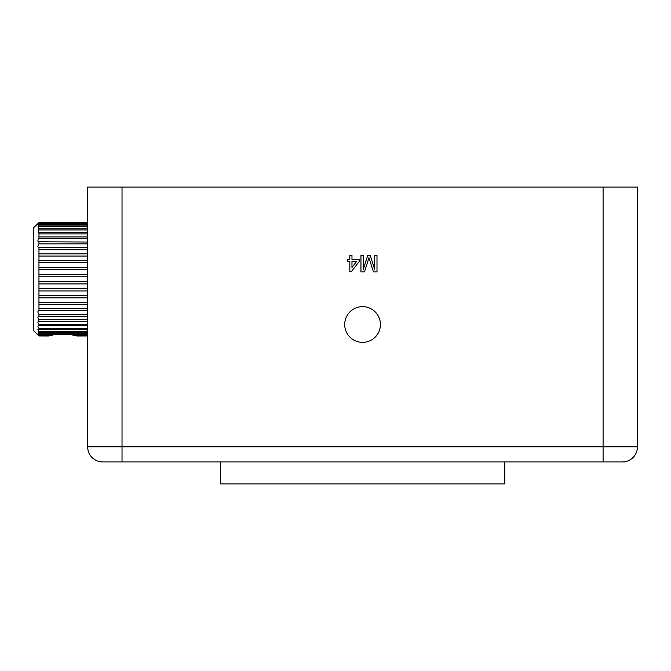 <?xml version="1.0" encoding="UTF-8"?>
<svg xmlns="http://www.w3.org/2000/svg" width="671" height="671" viewBox="0 0 671 671"><rect width="100%" height="100%" fill="white"/><g stroke="black" fill="none" stroke-linecap="round" stroke-linejoin="round"><path stroke-width="1.01" d="M362.558 306.647A17.857 17.857 0 0 0 344.701 324.504A17.857 17.857 0 0 0 362.558 342.361A17.857 17.857 0 0 0 380.415 324.504A17.857 17.857 0 0 0 362.558 306.647M504.81 461.95L504.81 483.942L220.298 483.942L220.298 461.95M603.086 187.058L637.45 187.058L637.45 446.836A15.123 15.123 0 0 1 622.327 461.95L102.78 461.95A15.123 15.123 0 0 1 87.666 446.836L87.666 187.058L122.021 187.058L122.021 446.836L603.086 446.836L603.086 187.058L122.021 187.058M374.636 255.24L376.993 255.24L376.993 271.914L373.453 271.914L368.975 257.765L364.462 271.914L360.956 271.914L360.956 255.24L363.305 255.24L363.305 269.348L367.758 255.24L370.216 255.24L374.636 269.348L374.636 255.24M349.834 255.24L351.973 255.24L351.973 259.3L359.245 259.3L359.245 261.438L351.327 271.705L349.834 271.705L349.834 261.438L347.695 261.438L347.695 259.3L349.834 259.3L349.834 255.24M102.78 461.95L122.021 461.95L122.021 446.836L87.666 446.836A15.123 15.123 0 0 0 102.78 461.95M637.45 446.836A15.123 15.123 0 0 1 622.327 461.95A15.123 15.123 0 0 0 637.45 446.836L603.086 446.836L603.086 461.95M356.603 261.438L351.973 261.438L351.973 267.444L356.603 261.438M87.666 242.03L38.197 241.795M87.666 236.93L38.96 236.93L38.96 238.566C37.568 240.621 37.568 241.778 38.952 242.03L38.96 243.867C37.568 245.93 37.568 247.213 38.96 247.708L38.96 310.606C37.568 311.101 37.568 312.384 38.96 314.447L38.952 316.284C37.568 316.527 37.568 317.685 38.96 319.748L38.658 321.359M87.666 232.501L38.96 232.501L38.96 236.93M87.666 228.803L38.96 228.803L38.415 232.602L38.96 232.501M87.666 225.901L38.96 225.901L38.205 229.037L38.96 228.803M87.666 223.837L38.96 223.837L38.046 226.312L38.96 225.901M87.666 222.646L38.96 222.646L37.937 224.466L38.96 223.837M87.666 321.384L38.96 321.384C37.568 321.367 37.568 322.374 38.96 324.412L38.96 325.821C37.568 325.544 37.568 326.391 38.96 328.362L38.96 329.511C37.568 328.983 37.568 329.654 38.96 331.533L38.96 332.413L38.046 332.011L38.96 334.477C37.568 333.462 37.568 333.764 38.96 335.366L38.96 335.668C37.568 334.435 37.568 334.535 38.96 335.961L33.55 330.568L33.55 227.754L38.96 222.646M87.666 335.366L73.365 335.366L71.403 334.477M73.365 335.366L87.666 335.668M76.779 335.961L87.666 335.961L76.838 335.978M50.359 335.668L38.96 335.668C37.568 334.435 37.568 334.535 38.96 335.961L48.698 335.978M87.666 334.477L38.96 334.477L37.937 333.848M87.666 329.511L38.205 329.276M87.666 325.821L38.415 325.712M38.96 222.336L87.666 222.336L38.96 222.353M87.666 274.397L38.96 274.397M38.96 276.779L87.666 276.779M38.96 269.683L87.666 269.683M87.666 267.343L38.96 267.343M38.96 262.738L87.666 262.738M87.666 260.465L38.96 260.465M38.96 256.054L87.666 256.054M87.666 253.89L38.96 253.89M38.96 249.729L87.666 249.729M87.666 247.708L38.96 247.708M38.96 243.867L87.666 243.867M38.96 238.566L87.666 238.566M38.96 233.902L87.666 233.902M38.96 229.952L87.666 229.952M38.96 226.781L87.666 226.781M38.96 224.433L87.666 224.433M38.96 222.948L87.666 222.948M48.765 335.961L38.96 335.961M52.179 335.366L38.96 335.366M87.666 333.881L38.96 333.881M38.96 332.413L87.666 332.413M87.666 331.533L38.96 331.533M87.666 328.362L38.96 328.362M87.666 324.412L38.96 324.412M87.666 319.748L38.96 319.748L38.213 318.549M38.96 316.284L87.666 316.284M87.666 314.447L38.96 314.447M38.96 310.606L87.666 310.606M87.666 308.585L38.96 308.585M38.96 304.424L87.666 304.424M87.666 302.26L38.96 302.26M38.96 297.849L87.666 297.849M87.666 295.575L38.96 295.575M38.96 290.979L87.666 290.979M87.666 288.631L38.96 288.631M38.96 283.917L87.666 283.917M87.666 281.535L38.96 281.535"/></g></svg>
